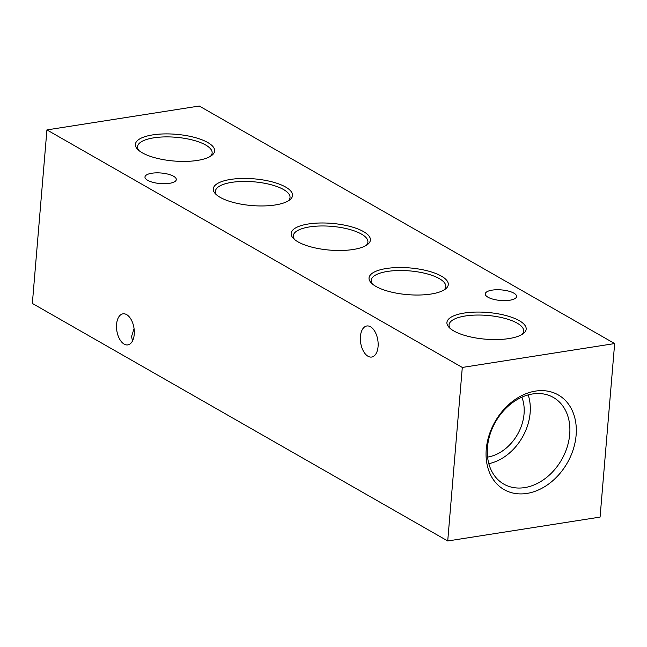 <?xml version="1.0" encoding="UTF-8"?>
<svg xmlns="http://www.w3.org/2000/svg" width="647" height="647" viewBox="0 0 647 647"><rect width="100%" height="100%" fill="white"/><g stroke="black" fill="none" stroke-linecap="round" stroke-linejoin="round"><path stroke-width="0.97" d="M134.066 328.668L131.584 336.416L132.465 341.034M126.634 314.62A15.722 8.678 -98.9 0 0 122.962 313.835A15.722 8.678 -98.9 0 0 116.509 327.471A15.722 8.678 -98.9 0 0 124.159 344.115A15.722 8.678 -98.9 0 0 127.831 344.9A15.722 8.678 -98.9 0 0 134.293 331.256A15.722 8.678 -98.9 0 0 126.634 314.62M370.488 326.767A15.722 8.678 -98.9 0 0 366.817 325.983A15.722 8.678 -98.9 0 0 360.355 339.618A15.722 8.678 -98.9 0 0 368.014 356.262A15.722 8.678 -98.9 0 0 371.685 357.047A15.722 8.678 -98.9 0 0 378.139 343.411A15.722 8.678 -98.9 0 0 370.488 326.767M486.261 449.309A54.534 41.594 119.8 0 0 526.893 493.435A54.534 41.594 119.8 0 0 576.113 435.229A54.534 41.594 119.8 0 0 535.481 391.103A54.534 41.594 119.8 0 0 486.261 449.309M487.474 447.231A49.916 38.068 119.8 0 0 502.662 483.414A49.916 38.068 119.8 0 0 544.612 478.966A49.916 38.068 119.8 0 0 569.708 434.339A49.916 38.068 119.8 0 0 552.19 396.813A49.916 38.068 119.8 0 0 487.474 447.231M488.825 463.689A47.894 36.523 119.8 0 0 530.136 412.923A47.894 36.523 119.8 0 0 528.17 394.896M487.587 457.097A40.502 30.894 119.8 0 0 524.054 413.878A40.502 30.894 119.8 0 0 521.854 397.169M152.692 134.891A39.766 13.401 4.8 0 0 137.617 149.336A39.766 13.401 4.8 0 0 197.343 160.432A39.766 13.401 4.8 0 0 211.618 155.547A39.766 13.401 4.8 0 0 200.052 139.097A39.766 13.401 4.8 0 0 152.692 134.891M210.332 156.396A37.437 12.616 4.8 0 0 212.127 153.113A37.437 12.616 4.8 0 0 192.919 140.116A37.437 12.616 4.8 0 0 153.816 137.827A37.437 12.616 4.8 0 0 137.52 146.845A37.437 12.616 4.8 0 0 138.749 150.387M230.575 179.429A39.766 13.401 4.8 0 0 215.5 193.874A39.766 13.401 4.8 0 0 275.226 204.97A39.766 13.401 4.8 0 0 289.5 200.085A39.766 13.401 4.8 0 0 277.935 183.635A39.766 13.401 4.8 0 0 230.575 179.429M288.214 200.934A37.437 12.616 4.8 0 0 290.01 197.65A37.437 12.616 4.8 0 0 270.802 184.654A37.437 12.616 4.8 0 0 231.699 182.365A37.437 12.616 4.8 0 0 215.402 191.383A37.437 12.616 4.8 0 0 216.632 194.925M308.457 223.967A39.766 13.401 4.8 0 0 293.382 238.411A39.766 13.401 4.8 0 0 353.108 249.507A39.766 13.401 4.8 0 0 367.383 244.623A39.766 13.401 4.8 0 0 355.818 228.181A39.766 13.401 4.8 0 0 308.457 223.967M366.097 245.472A37.437 12.616 4.8 0 0 367.892 242.188A37.437 12.616 4.8 0 0 348.684 229.192A37.437 12.616 4.8 0 0 309.581 226.903A37.437 12.616 4.8 0 0 293.285 235.92A37.437 12.616 4.8 0 0 294.514 239.463M386.34 268.513A39.766 13.401 4.8 0 0 371.265 282.949A39.766 13.401 4.8 0 0 430.999 294.045A39.766 13.401 4.8 0 0 445.265 289.16A39.766 13.401 4.8 0 0 433.7 272.719A39.766 13.401 4.8 0 0 386.34 268.513M443.979 290.01A37.437 12.616 4.8 0 0 445.775 286.726A37.437 12.616 4.8 0 0 426.567 273.73A37.437 12.616 4.8 0 0 387.464 271.441A37.437 12.616 4.8 0 0 371.168 280.458A37.437 12.616 4.8 0 0 372.397 284.001M464.222 313.051A39.766 13.401 4.8 0 0 449.147 327.487A39.766 13.401 4.8 0 0 508.882 338.583A39.766 13.401 4.8 0 0 523.148 333.698A39.766 13.401 4.8 0 0 511.583 317.256A39.766 13.401 4.8 0 0 464.222 313.051M521.862 334.548A37.437 12.616 4.8 0 0 523.666 331.264A37.437 12.616 4.8 0 0 504.45 318.275A37.437 12.616 4.8 0 0 465.347 315.979A37.437 12.616 4.8 0 0 449.05 324.996A37.437 12.616 4.8 0 0 450.28 328.539M513.88 293.156A15.722 5.297 4.8 0 0 496.524 289.759A15.722 5.297 4.8 0 0 485.266 293.875A15.722 5.297 4.8 0 0 487.984 297.216A15.722 5.297 4.8 0 0 505.339 300.612A15.722 5.297 4.8 0 0 516.597 296.504A15.722 5.297 4.8 0 0 513.88 293.156M173.59 176.259A15.722 5.297 4.8 0 0 156.234 172.862A15.722 5.297 4.8 0 0 144.968 176.971A15.722 5.297 4.8 0 0 147.686 180.319A15.722 5.297 4.8 0 0 165.042 183.716A15.722 5.297 4.8 0 0 176.299 179.607A15.722 5.297 4.8 0 0 173.59 176.259M462.298 367.447L447.724 540.973L600.076 517.09L614.65 343.565L462.298 367.447L46.924 129.91L32.35 303.435L447.724 540.973M46.924 129.91L199.276 106.027L614.65 343.565"/></g></svg>
